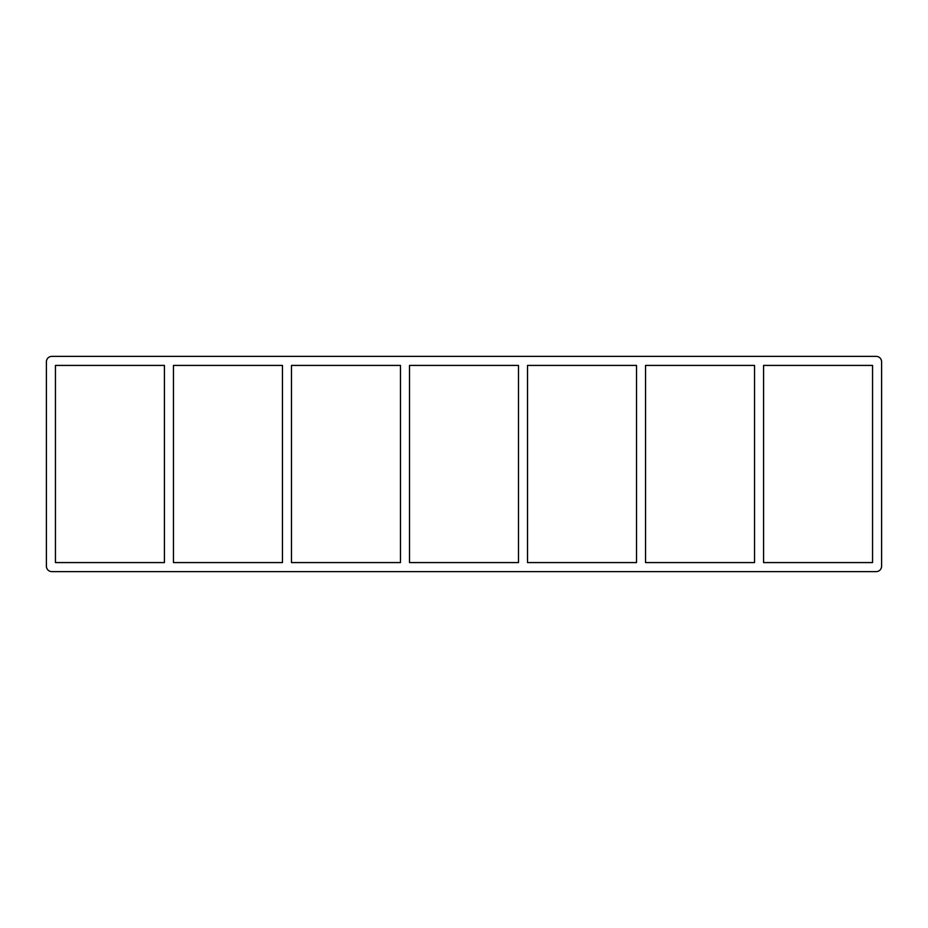 <?xml version="1.0" encoding="UTF-8"?>
<svg xmlns="http://www.w3.org/2000/svg" width="928" height="928" viewBox="0 0 928 928"><rect width="100%" height="100%" fill="white"/><g stroke="black" fill="none" stroke-linecap="round" stroke-linejoin="round"><path stroke-width="1.39" d="M754.534 365.423L754.534 562.577L645.552 562.577L645.552 365.423L754.534 365.423M763.582 562.577L763.582 365.423L872.552 365.423L872.552 562.577L763.582 562.577M636.515 365.423L636.515 562.577L527.533 562.577L527.533 365.423L636.515 365.423M518.485 365.423L518.485 562.577L409.515 562.577L409.515 365.423L518.485 365.423M400.467 365.423L400.467 562.577L291.485 562.577L291.485 365.423L400.467 365.423M282.448 365.423L282.448 562.577L173.466 562.577L173.466 365.423L282.448 365.423M164.418 365.423L164.418 562.577L55.448 562.577L55.448 365.423L164.418 365.423M876.171 571.625A5.429 5.429 0 0 0 881.6 566.196L881.6 361.804A5.429 5.429 0 0 0 876.171 356.375L51.829 356.375A5.429 5.429 0 0 0 46.4 361.804L46.4 566.196A5.429 5.429 0 0 0 51.829 571.625L876.171 571.625"/></g></svg>
